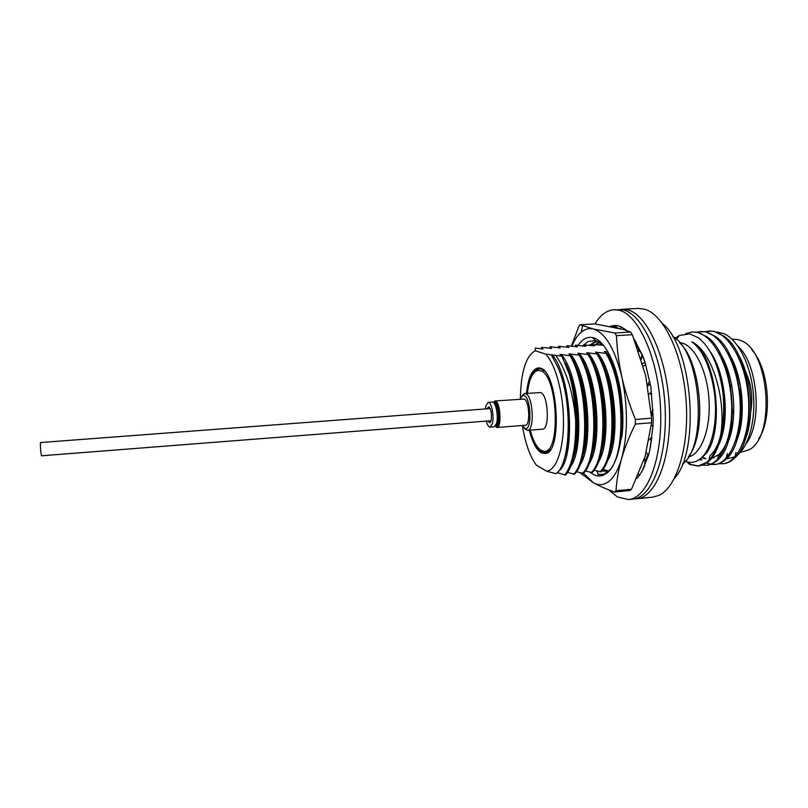 <?xml version="1.0" encoding="UTF-8"?>
<svg xmlns="http://www.w3.org/2000/svg" width="808" height="808" viewBox="0 0 808 808"><rect width="100%" height="100%" fill="white"/><g stroke="black" fill="none" stroke-linecap="round" stroke-linejoin="round"><path stroke-width="1.21" d="M613.908 309.737L622.312 309.777C641.986 312.696 662.469 356.156 665.055 406.545C667.832 456.944 652.005 498.021 632.735 499.122L628.462 499.546C647.592 498.455 663.267 457.358 660.479 406.909C657.884 356.459 637.522 312.938 617.989 310.019L613.908 309.737C606.656 310.333 600.334 315.059 594.93 323.917M596.779 471.003L598.566 474.649M608.808 489.88L617.423 496.971L628.462 499.546M571.327 346.248L578.77 326.553L580.195 324.766L595.082 323.907L623.069 329.432L630.654 332.027L614.797 332.987L616.443 335.663C617.029 349.42 618.847 363.307 621.918 377.316C625.129 391.294 629.614 405.343 635.391 419.463L635.361 424.089C629.452 435.966 624.867 447.46 621.615 458.57C618.423 469.397 614.282 476.932 609.192 481.174C604.091 485.234 598.799 485.749 593.314 482.709L580.427 472.943M571.791 346.309C574.458 339.905 577.639 335.158 581.326 332.068C585.012 329.038 588.961 327.998 593.163 328.947C605.242 332.664 614.827 348.783 621.918 377.316C628.048 407.252 627.947 434.34 621.615 458.57C618.504 469.68 616.645 480.396 616.009 490.739L614.393 492.022C605.97 488.921 598.94 485.82 593.314 482.709L583.437 473.145M603.414 345.077L595.547 340.602L588.214 341.481L582.841 345.733M577.993 345.471L579.619 343.279C583.477 338.633 587.759 336.714 592.476 337.542C604.879 339.663 617.847 365.681 621.473 398.455C625.19 431.209 618.665 463.519 607.384 472.751L603.041 475.336C598.9 476.76 594.728 475.821 590.557 472.539M602.748 469.387L608.889 471.054L611.808 467.64M605.505 473.528L606.869 470.65L605.586 470.933L606.687 470.569M599.425 345.056L601.202 343.259M605.586 470.933L601.344 471.145M601.596 470.852L604.435 471.185M494.779 402.091L493.254 402.303L495.607 401.152C500.546 402.839 501.758 427.886 496.89 427.513L495.961 426.695C500.506 427.109 499.394 403.687 494.779 402.091M494.213 403.263L494.799 403.404C498.879 404.818 499.92 425.523 495.9 425.361M496.647 423.22L497.587 423.432L496.809 423.069M521.958 425.513L525.473 428.755C532.22 429.856 530.906 397.637 524.089 395.556L522.917 395.395L519.938 399.142M521.897 395.88L524.432 393.526L525.735 393.698C533.169 395.89 534.805 430.886 527.472 430.371L524.392 428.442M495.961 426.695L496.87 427.513L525.351 425.24C530.563 425.584 529.412 400.697 524.129 399.041L494.86 400.99L494.062 401.94M527.472 430.371L542.39 429.169C549.965 429.654 548.38 394.779 540.693 392.607L524.645 393.496M530.24 430.149C533.088 440.865 536.764 447.622 541.239 450.399L543.794 451.177C561.065 454.874 557.924 374.599 540.491 370.68L537.603 370.448C532.331 372.215 528.937 379.831 527.412 393.294M545.834 452.672L542.774 451.844L539.865 449.46M533.977 372.74L539.39 368.66M526.503 393.365C528.22 376.912 532.361 368.408 538.906 367.852L540.471 368.185C558.045 371.801 562.701 452.531 545.481 453.551L541.259 452.834C536.34 449.713 532.361 442.178 529.331 430.23M534.583 442.229C536.876 447.137 539.38 450.359 542.077 451.904L546.208 452.601L550.42 449.601M544.39 371.003L541.31 369.014L539.037 368.67C535.169 369.135 532.108 373.144 529.866 380.689M548.38 451.975L546.168 452.652M740.239 452.419L749.026 449.793C776.023 436.744 769.327 349.309 740.643 340.522L737.209 339.441L732.028 339.239M636.734 498.728L652.642 497.162L658.803 495.445C676.801 487.598 689.648 446.006 686.022 399.667C682.538 353.318 663.499 314.171 644.521 309.171L638.168 308.404L622.21 309.282L626.341 309.555C646.158 312.464 666.762 355.874 669.327 406.212C672.094 456.56 656.136 497.617 636.734 498.728L634.714 498.809M688.355 456.985C701.091 454.439 710.788 429.23 709.04 400.172C707.414 371.104 694.718 345.632 681.629 342.976L679.589 342.673M687.608 461.984L688.466 463.651L690.335 464.62L698.132 466.054L708.465 461.54C720.241 451.864 727.089 420.948 722.756 391.244C718.655 365.216 710.515 347.369 698.314 337.724L689.638 333.845L679.336 335.512L675.205 338.34M716.898 332.058L723.675 333.593C737.492 339.219 750.178 363.307 753.147 391.314C756.197 419.392 748.945 446.511 736.957 455.429M620.201 309.514L622.21 309.282M702.586 465.156L707.162 465.216C710.697 464.883 714.06 463.267 717.221 460.368C741.199 442.38 735.3 355.106 706.838 336.724L697.284 332.189L692.143 331.957L685.699 333.654M686.548 461.681L691.173 464.549L698.556 466.004M706.313 465.297C721.605 464.428 733.664 435.219 731.462 400.778C729.311 365.62 713.06 335.128 696.425 332.239L692.143 331.957M709.262 458.51L709.899 459.035M718.878 463.691L723.413 463.721C727.412 463.337 731.169 461.419 734.684 457.974C757.965 438.815 752.389 355.985 724.594 336.562L713.706 331.189L704.829 331.573M700.526 458.53L701.95 459.752M722.574 463.792C738.26 462.893 750.693 433.755 748.531 399.455C746.42 364.428 729.866 334.088 712.858 331.24L708.475 330.957M700.041 458.914L701.061 459.782M706.445 463.136L710.313 464.348M710.747 464.418L715.302 464.469C719.07 464.105 722.625 462.348 725.958 459.186C749.602 440.592 743.865 355.55 715.726 336.633L705.515 331.684L696.668 332.078M714.454 464.549C729.947 463.661 742.188 434.482 740.017 400.111C737.886 365.024 721.473 334.613 704.657 331.734L700.324 331.462M719.282 463.539L722.988 463.752M707.283 463.065L710.717 464.186M711.151 464.267L714.878 464.499M702.99 465.004L706.737 465.256M491.123 420.716L41.612 455.783C41.067 456.187 40.016 443.491 40.521 442.542L490.193 408.585M487.062 408.828L488.476 406.818C491.062 408.828 491.961 413.393 491.173 420.503L489.699 422.725L487.992 420.958M485.356 408.949L485.84 405.939L488.163 402.374C491.416 401.576 494.385 416.575 492.355 423.725L490.062 427.159C488.608 427.099 487.345 425.069 486.285 421.089M488.163 402.374L492.385 402.061C495.668 401.263 498.657 416.241 496.607 423.392L494.284 426.826L490.062 427.159M495.324 405.404L496.395 405.323M497.748 422.988L496.688 423.079M496.142 404.909L495.456 405.394M494.254 403.323L496.001 404.909L495.274 405.262M599.677 342.259L596.062 344.905L592.557 344.673L594.314 345.824L588.689 345.359L597.577 341.229M600.566 343.865L602.748 345.299L596.355 344.622M583.719 344.794L585.861 346.359L576.144 345.218L575.276 345.279L577.356 346.895L567.721 345.753L566.842 345.804L568.832 347.43L559.257 346.279L558.379 346.329L560.277 347.975L550.763 346.814L549.874 346.864L551.682 348.511L542.229 347.339L541.35 347.4L543.057 349.056L535.31 348.107L535.199 350.733C525.927 356.076 520.978 371.842 520.372 398.041M551.44 354.975L557.975 367.468C573.054 400.748 570.711 465.236 555.854 473.7L546.572 471.175C556.045 470.7 563.691 449.47 563.509 421.19C563.398 392.951 555.328 363.59 545.562 354.086L561.913 356.176L559.954 354.429L570.074 355.732L571.014 355.671L568.883 353.854L579.084 355.146L580.013 355.086L577.781 353.278L588.052 354.571L588.981 354.51L586.638 352.712L596.981 353.985L597.91 353.924L595.466 352.147L605.879 353.409L606.798 353.349L604.263 351.581L608.06 351.894M605.505 351.5C609.343 356.055 612.686 362.095 615.555 369.599M583.74 344.764L588.689 345.359M545.562 354.086L535.199 350.733M640.057 351.197L638.643 351.288M639.623 350.409L638.209 350.046M601.829 343.723L600.748 343.683M597.91 353.924C616.989 384.073 617.686 457.843 600.738 471.801L593.991 470.145M588.981 354.51C607.808 384.729 608.616 458.641 591.981 472.609L585.194 470.913M580.013 355.086C598.587 385.386 599.506 459.459 583.204 473.407L576.367 471.67M571.014 355.671C589.325 386.052 590.365 460.267 574.387 474.215L567.499 472.438M561.913 356.176L569.317 374.356C580.932 410.464 577.912 463.055 565.529 475.023L557.045 472.67M546.572 471.175L536.371 465.145C530.068 456.702 525.463 443.824 522.554 426.533M570.074 355.732C588.365 386.123 589.416 460.358 573.468 474.296M579.084 355.146C597.627 385.456 598.566 459.54 582.285 473.488M588.052 354.571C606.848 384.8 607.666 458.732 591.072 472.69M596.981 353.985C616.039 384.133 616.746 457.924 599.829 471.892M606.798 353.349C618.585 372.549 625.069 412.151 620.988 439.956M605.879 353.409C625.19 383.477 625.776 457.116 608.545 471.094M565.085 362.681C577.568 386.032 581.598 435.249 573.316 458.015M574.569 363.034C586.679 386.305 590.567 433.401 582.598 456.227M584.073 363.499C595.759 386.648 599.486 431.603 591.86 454.409M593.557 364.014C604.808 387.002 608.363 429.826 601.101 452.531M603.01 364.58C613.807 387.365 617.191 428.058 610.313 450.601M612.454 365.206C621.029 384.042 625.049 415.06 621.756 437.209M561.217 354.348C579.861 375.508 584.82 448.723 570.499 466.66M570.145 353.773C588.891 374.69 593.981 446.895 579.639 465.438M579.033 353.197C597.88 373.872 603.101 445.077 588.749 464.196M587.891 352.631C606.828 373.064 612.181 443.259 597.839 462.954M596.718 352.066C615.726 372.266 621.231 441.451 606.899 461.701M569.317 374.356C573.215 388.406 575.326 403.576 575.66 419.847C576.114 447.046 572.428 465.469 564.61 475.114M557.975 367.468C568.771 391.799 571.832 436.239 564.57 458.025M552.258 354.924C572.579 378.346 575.437 461.065 558.358 471.236M555.783 355.52C566.337 370.276 572.973 391.718 575.66 419.847M698.132 466.054C708.343 464.681 715.817 454.49 720.544 435.472C723.786 421.968 724.524 407.232 722.756 391.244M662.57 323.634C692.628 347.066 700.566 450.652 674.428 478.397M746.006 443.865C762.762 422.877 757.934 363.812 738.068 346.339M734.896 456.813L726.139 459.015M685.295 461.227L686.81 461.762C691.749 463.226 696.456 462.035 700.91 458.197C713.838 447.723 719.797 411.333 712.141 380.507C707.707 361.439 700.93 348.541 691.82 341.834C712.464 351.167 726.826 401.313 720.544 435.472M680.185 343.39C701.475 363.297 706.838 433.26 688.84 456.187M682.386 464.176C708.283 446.339 700.91 350.157 672.599 336.471M751.834 349.864C769.085 367.913 772.963 418.392 758.661 438.855M736.452 438.138C741.219 423.947 742.34 407.656 739.795 389.274M701.637 457.52L705.283 458.813M711.07 458.843L718.665 454.651C722.271 451.319 725.291 446.37 727.725 439.805M732.563 412.878L730.321 384.255M698.809 459.823L701.283 459.833M708.727 460.55L709.98 455.773C713.535 452.591 716.534 447.814 718.979 441.451M723.837 417.554C724.695 405.626 723.736 393.425 720.948 380.962M715.161 419.968C716.241 407.111 715.231 393.961 712.141 380.507M744.784 440.38C755.116 417.807 751.49 374.872 737.34 353.015M712.272 457.328L713.979 457.863M736.128 441.875C746.804 419.231 743.057 374.761 728.503 352.823M691.82 341.834C719.11 356.742 725.17 442.168 702.101 457.055L705.839 458.57M709.121 459.035L710.02 459.025M718.383 455.773L724.008 449.591M727.442 443.35C738.441 420.665 734.583 374.659 719.645 352.662M699.122 459.601L701.859 459.772M718.726 444.794C730.26 421.726 725.897 373.104 710.07 351.48M594.951 344.966L599.213 341.996M597.617 341.249L593.628 342.521L589.688 345.39M597.93 474.508L603.839 474.256L608.04 471.811M607.151 472.508L606.253 471.943M614.393 492.022L629.846 490.537L631.523 489.244L645.097 456.49L651.571 422.766L651.612 418.16L645.703 375.639L632.341 334.694L630.654 332.027M580.195 324.766L593.163 328.947L614.797 332.987M651.612 418.16L635.391 419.463M616.443 335.663L632.341 334.694M631.523 489.244L616.009 490.739M635.361 424.089L651.571 422.766M639.209 475.478L638.613 474.175M639.3 475.437L641.916 471.498L648.491 455.318L649.834 449.975L652.975 426.311L653.228 418.322L650.844 386.679L645.097 362.469L642.724 355.823L634.028 338.855M644.552 466.368L645.067 459.58L643.875 460.338M645.814 459.904L645.067 459.58M648.39 455.348L646.279 452.399M651.521 440.916L651.369 437.582L649.167 439.966M651.935 437.946L651.369 437.582M652.884 426.331L651.339 425.149M653.106 409.878L651.228 412.555M651.834 393.698L649.188 394.041M651.692 393.365L649.895 393.031M649.561 380.962L647.663 384.962M645.784 364.64L643.309 366.246M644.996 362.459L642.522 363.469M641.704 356.328L640.936 358.217M636.048 341.976L635.502 342.673M624.422 328.704L623.938 329.694M621.12 326.866L620.231 328.654M626.937 330.654L621.221 326.897L618.312 325.876L614.06 325.473L609.919 326.361M614.837 325.442L615.908 327.604M615.019 325.816L612.464 326.866M636.744 478.427L639.31 475.437M745.794 372.266C751.501 384.608 753.117 397.98 750.642 412.393M583.356 345.157L582.639 346.127M592.557 344.673L591.658 345.683M615.14 326.058L613.737 327.129M600.667 343.956L600.112 345.157M636.563 345.481C639.845 350.349 642.582 355.762 644.784 361.711M647.935 454.712L644.905 461.752M595.547 340.602L592.476 337.542M497.425 423.463L495.94 425.291M522.917 395.395L524.432 393.526M537.603 370.448L539.007 368.731M546.208 452.601L545.481 453.551M676.427 339.39L679.336 335.512M490.527 422.13L489.699 422.725M489.385 407.283L488.476 406.818M685.729 460.701L686.81 461.762M734.937 456.884L735.997 452.359M726.22 458.126L727.341 453.51M717.484 459.348L718.665 454.651M539.774 368.67L538.906 367.852M543.794 451.177L545.44 452.662M525.473 428.755L527.26 430.381M603.839 474.256L603.041 475.336M581.326 332.068L582.538 325.745M643.259 469.054L644.643 465.145M650.46 447.036L651.4 438.35M653.238 416.797L651.268 412.494M650.359 383.82L647.834 385.911M642.077 354.197L641.279 359.318M618.1 328.119L615.322 326.422"/></g></svg>
